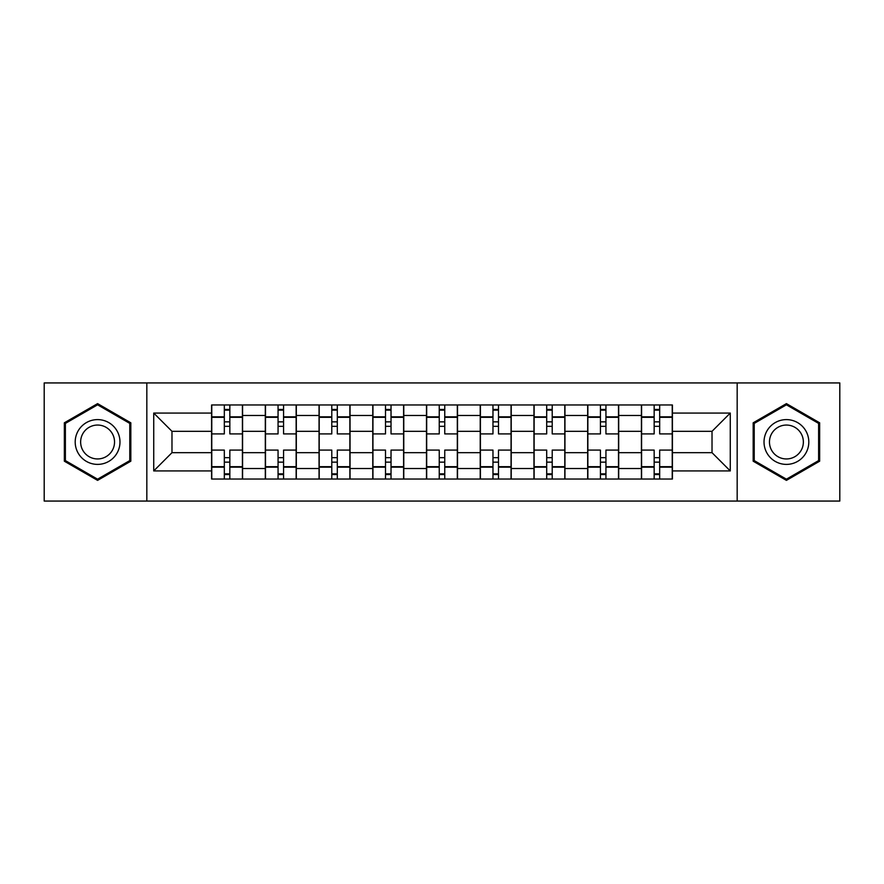 <?xml version="1.0" encoding="UTF-8"?>
<svg xmlns="http://www.w3.org/2000/svg" width="884" height="884" viewBox="0 0 884 884"><rect width="100%" height="100%" fill="white"/><g stroke="black" fill="none" stroke-linecap="round" stroke-linejoin="round"><path stroke-width="1.33" d="M737.168 501.062L839.8 501.062L839.8 382.938L44.2 382.938L44.2 501.062L737.168 501.062L737.168 382.938M265.31 479.029L265.31 415.48L242.581 415.48L242.581 479.029M242.581 415.48L242.581 404.971M265.31 415.48L265.31 404.971M296.317 404.971L296.317 479.029M319.047 479.029L319.047 404.971M350.042 404.971L350.042 479.029M372.772 479.029L372.772 404.971M403.767 404.971L403.767 479.029M426.497 479.029L426.497 404.971M457.503 404.971L457.503 479.029M480.233 479.029L480.233 404.971M511.228 404.971L511.228 479.029M533.958 479.029L533.958 404.971M564.953 404.971L564.953 479.029M587.683 479.029L587.683 404.971M618.689 404.971L618.689 479.029M641.419 479.029L641.419 404.971M641.419 452.674L618.689 452.674M587.683 452.674L564.953 452.674M533.958 452.674L511.228 452.674M480.233 452.674L457.503 452.674M426.497 452.674L403.767 452.674M372.772 452.674L350.042 452.674M319.047 452.674L296.317 452.674M265.31 452.674L242.581 452.674M641.419 431.326L618.689 431.326M587.683 431.326L564.953 431.326M533.958 431.326L511.228 431.326M480.233 431.326L457.503 431.326M426.497 431.326L403.767 431.326M372.772 431.326L350.042 431.326M319.047 431.326L296.317 431.326M265.31 431.326L242.581 431.326M171.982 452.674L211.585 452.674L211.585 431.326L171.982 431.326L171.982 452.674L153.728 470.929L153.728 413.071L211.585 413.071L211.585 431.326M672.415 431.326L672.415 452.674L712.018 452.674L712.018 431.326L672.415 431.326L672.415 404.971L211.585 404.971L211.585 413.071M672.415 413.071L730.272 413.071L730.272 470.929L672.415 470.929L672.415 452.674M211.585 452.674L211.585 479.029L672.415 479.029L672.415 470.929M211.585 470.929L153.728 470.929M146.832 501.062L146.832 382.938M130.821 422.806L97.583 403.623L64.344 422.806L64.344 461.194L97.583 480.377L130.821 461.194L130.821 422.806M819.656 422.806L786.417 403.623L753.179 422.806L753.179 461.194L786.417 480.377L819.656 461.194L819.656 422.806M229.84 473.857L224.326 473.857M224.326 410.143L229.84 410.143M283.565 473.857L278.062 473.857M278.062 410.143L283.565 410.143M337.301 473.857L331.787 473.857M331.787 410.143L337.301 410.143M391.026 473.857L385.512 473.857M385.512 410.143L391.026 410.143M444.751 473.857L439.249 473.857M439.249 410.143L444.751 410.143M498.488 473.857L492.974 473.857M492.974 410.143L498.488 410.143M552.213 473.857L546.699 473.857M546.699 410.143L552.213 410.143M605.938 473.857L600.435 473.857M600.435 410.143L605.938 410.143M659.674 473.857L654.16 473.857M654.16 410.143L659.674 410.143M153.728 413.071L171.982 431.326M712.018 452.674L730.272 470.929M712.018 431.326L730.272 413.071M242.415 479.029L242.415 433.911L229.84 433.911L229.84 404.971M224.326 404.971L224.326 433.911L211.762 433.911L211.762 404.971M242.415 433.911L242.415 404.971M211.762 479.029L211.762 450.089L224.326 450.089L224.326 479.029M229.84 479.029L229.84 450.089L242.415 450.089M224.326 426.331L229.84 426.331M211.762 450.089L211.762 433.911M229.84 457.669L224.326 457.669M229.84 474.542L224.326 474.542M224.326 462.144L229.84 462.144M229.84 421.856L224.326 421.856M224.326 409.458L229.84 409.458M78.201 453.194A22.387 22.387 0 0 0 108.776 461.393A22.387 22.387 0 0 0 116.975 430.806A22.387 22.387 0 0 0 86.389 422.607A22.387 22.387 0 0 0 78.201 453.194M82.908 450.475A16.951 16.951 0 0 0 106.058 456.674A16.951 16.951 0 0 0 112.268 433.525A16.951 16.951 0 0 0 89.107 427.326A16.951 16.951 0 0 0 82.908 450.475M97.583 404.817L129.782 423.403L129.782 460.597L97.583 479.183L65.383 460.597L65.383 423.403L97.583 404.817M767.025 453.194A22.387 22.387 0 0 0 797.611 461.393A22.387 22.387 0 0 0 805.799 430.806A22.387 22.387 0 0 0 775.224 422.607A22.387 22.387 0 0 0 767.025 453.194M771.732 450.475A16.951 16.951 0 0 0 794.893 456.674A16.951 16.951 0 0 0 801.092 433.525A16.951 16.951 0 0 0 777.942 427.326A16.951 16.951 0 0 0 771.732 450.475M786.417 404.817L818.617 423.403L818.617 460.597L786.417 479.183L754.218 460.597L754.218 423.403L786.417 404.817M296.14 479.029L296.14 433.911L283.565 433.911L283.565 404.971M278.062 404.971L278.062 433.911L265.487 433.911L265.487 404.971M296.14 433.911L296.14 404.971M265.487 479.029L265.487 450.089L278.062 450.089L278.062 479.029M283.565 479.029L283.565 450.089L296.14 450.089M278.062 426.331L283.565 426.331M265.487 450.089L265.487 433.911M283.565 457.669L278.062 457.669M283.565 474.542L278.062 474.542M278.062 462.144L283.565 462.144M283.565 421.856L278.062 421.856M278.062 409.458L283.565 409.458M349.865 479.029L349.865 433.911L337.301 433.911L337.301 404.971M331.787 404.971L331.787 433.911L319.212 433.911L319.212 404.971M349.865 433.911L349.865 404.971M319.212 479.029L319.212 450.089L331.787 450.089L331.787 479.029M337.301 479.029L337.301 450.089L349.865 450.089M331.787 426.331L337.301 426.331M319.212 450.089L319.212 433.911M337.301 457.669L331.787 457.669M337.301 474.542L331.787 474.542M331.787 462.144L337.301 462.144M337.301 421.856L331.787 421.856M331.787 409.458L337.301 409.458M403.601 479.029L403.601 433.911L391.026 433.911L391.026 404.971M385.512 404.971L385.512 433.911L372.949 433.911L372.949 404.971M403.601 433.911L403.601 404.971M372.949 479.029L372.949 450.089L385.512 450.089L385.512 479.029M391.026 479.029L391.026 450.089L403.601 450.089M385.512 426.331L391.026 426.331M372.949 450.089L372.949 433.911M391.026 457.669L385.512 457.669M391.026 474.542L385.512 474.542M385.512 462.144L391.026 462.144M391.026 421.856L385.512 421.856M385.512 409.458L391.026 409.458M457.326 479.029L457.326 433.911L444.751 433.911L444.751 404.971M439.249 404.971L439.249 433.911L426.674 433.911L426.674 404.971M457.326 433.911L457.326 404.971M426.674 479.029L426.674 450.089L439.249 450.089L439.249 479.029M444.751 479.029L444.751 450.089L457.326 450.089M439.249 426.331L444.751 426.331M426.674 450.089L426.674 433.911M444.751 457.669L439.249 457.669M444.751 474.542L439.249 474.542M439.249 462.144L444.751 462.144M444.751 421.856L439.249 421.856M439.249 409.458L444.751 409.458M511.051 479.029L511.051 433.911L498.488 433.911L498.488 404.971M492.974 404.971L492.974 433.911L480.399 433.911L480.399 404.971M511.051 433.911L511.051 404.971M480.399 479.029L480.399 450.089L492.974 450.089L492.974 479.029M498.488 479.029L498.488 450.089L511.051 450.089M492.974 426.331L498.488 426.331M480.399 450.089L480.399 433.911M498.488 457.669L492.974 457.669M498.488 474.542L492.974 474.542M492.974 462.144L498.488 462.144M498.488 421.856L492.974 421.856M492.974 409.458L498.488 409.458M564.788 479.029L564.788 433.911L552.213 433.911L552.213 404.971M546.699 404.971L546.699 433.911L534.135 433.911L534.135 404.971M564.788 433.911L564.788 404.971M534.135 479.029L534.135 450.089L546.699 450.089L546.699 479.029M552.213 479.029L552.213 450.089L564.788 450.089M546.699 426.331L552.213 426.331M534.135 450.089L534.135 433.911M552.213 457.669L546.699 457.669M552.213 474.542L546.699 474.542M546.699 462.144L552.213 462.144M552.213 421.856L546.699 421.856M546.699 409.458L552.213 409.458M618.513 479.029L618.513 433.911L605.938 433.911L605.938 404.971M600.435 404.971L600.435 433.911L587.86 433.911L587.86 404.971M618.513 433.911L618.513 404.971M587.86 479.029L587.86 450.089L600.435 450.089L600.435 479.029M605.938 479.029L605.938 450.089L618.513 450.089M600.435 426.331L605.938 426.331M587.86 450.089L587.86 433.911M605.938 457.669L600.435 457.669M605.938 474.542L600.435 474.542M600.435 462.144L605.938 462.144M605.938 421.856L600.435 421.856M600.435 409.458L605.938 409.458M672.238 479.029L672.238 433.911L659.674 433.911L659.674 404.971M654.16 404.971L654.16 433.911L641.585 433.911L641.585 404.971M672.238 433.911L672.238 404.971M641.585 479.029L641.585 450.089L654.16 450.089L654.16 479.029M659.674 479.029L659.674 450.089L672.238 450.089M654.16 426.331L659.674 426.331M641.585 450.089L641.585 433.911M659.674 457.669L654.16 457.669M659.674 474.542L654.16 474.542M654.16 462.144L659.674 462.144M659.674 421.856L654.16 421.856M654.16 409.458L659.674 409.458M587.683 415.48L564.953 415.48M533.958 415.48L511.228 415.48M480.233 415.48L457.503 415.48M426.497 415.48L403.767 415.48M372.772 415.48L350.042 415.48M319.047 415.48L296.317 415.48M641.419 415.48L618.689 415.48M587.683 468.52L564.953 468.52M533.958 468.52L511.228 468.52M480.233 468.52L457.503 468.52M426.497 468.52L403.767 468.52M372.772 468.52L350.042 468.52M319.047 468.52L296.317 468.52M265.31 468.52L242.581 468.52M641.419 468.52L618.689 468.52M242.415 416.861L229.84 416.861M224.326 416.861L211.762 416.861M224.326 417.314L211.762 417.314M224.326 466.686L211.762 466.686M224.326 467.139L211.762 467.139M242.415 467.139L229.84 467.139M242.415 417.314L229.84 417.314M242.415 466.686L229.84 466.686M296.14 416.861L283.565 416.861M278.062 416.861L265.487 416.861M278.062 417.314L265.487 417.314M278.062 466.686L265.487 466.686M278.062 467.139L265.487 467.139M296.14 467.139L283.565 467.139M296.14 417.314L283.565 417.314M296.14 466.686L283.565 466.686M349.865 416.861L337.301 416.861M331.787 416.861L319.212 416.861M331.787 417.314L319.212 417.314M331.787 466.686L319.212 466.686M331.787 467.139L319.212 467.139M349.865 467.139L337.301 467.139M349.865 417.314L337.301 417.314M349.865 466.686L337.301 466.686M403.601 416.861L391.026 416.861M385.512 416.861L372.949 416.861M385.512 417.314L372.949 417.314M385.512 466.686L372.949 466.686M385.512 467.139L372.949 467.139M403.601 467.139L391.026 467.139M403.601 417.314L391.026 417.314M403.601 466.686L391.026 466.686M457.326 416.861L444.751 416.861M439.249 416.861L426.674 416.861M439.249 417.314L426.674 417.314M439.249 466.686L426.674 466.686M439.249 467.139L426.674 467.139M457.326 467.139L444.751 467.139M457.326 417.314L444.751 417.314M457.326 466.686L444.751 466.686M511.051 416.861L498.488 416.861M492.974 416.861L480.399 416.861M492.974 417.314L480.399 417.314M492.974 466.686L480.399 466.686M492.974 467.139L480.399 467.139M511.051 467.139L498.488 467.139M511.051 417.314L498.488 417.314M511.051 466.686L498.488 466.686M564.788 416.861L552.213 416.861M546.699 416.861L534.135 416.861M546.699 417.314L534.135 417.314M546.699 466.686L534.135 466.686M546.699 467.139L534.135 467.139M564.788 467.139L552.213 467.139M564.788 417.314L552.213 417.314M564.788 466.686L552.213 466.686M618.513 416.861L605.938 416.861M600.435 416.861L587.86 416.861M600.435 417.314L587.86 417.314M600.435 466.686L587.86 466.686M600.435 467.139L587.86 467.139M618.513 467.139L605.938 467.139M618.513 417.314L605.938 417.314M618.513 466.686L605.938 466.686M672.238 416.861L659.674 416.861M654.16 416.861L641.585 416.861M654.16 417.314L641.585 417.314M654.16 466.686L641.585 466.686M654.16 467.139L641.585 467.139M672.238 467.139L659.674 467.139M672.238 417.314L659.674 417.314M672.238 466.686L659.674 466.686"/></g></svg>
